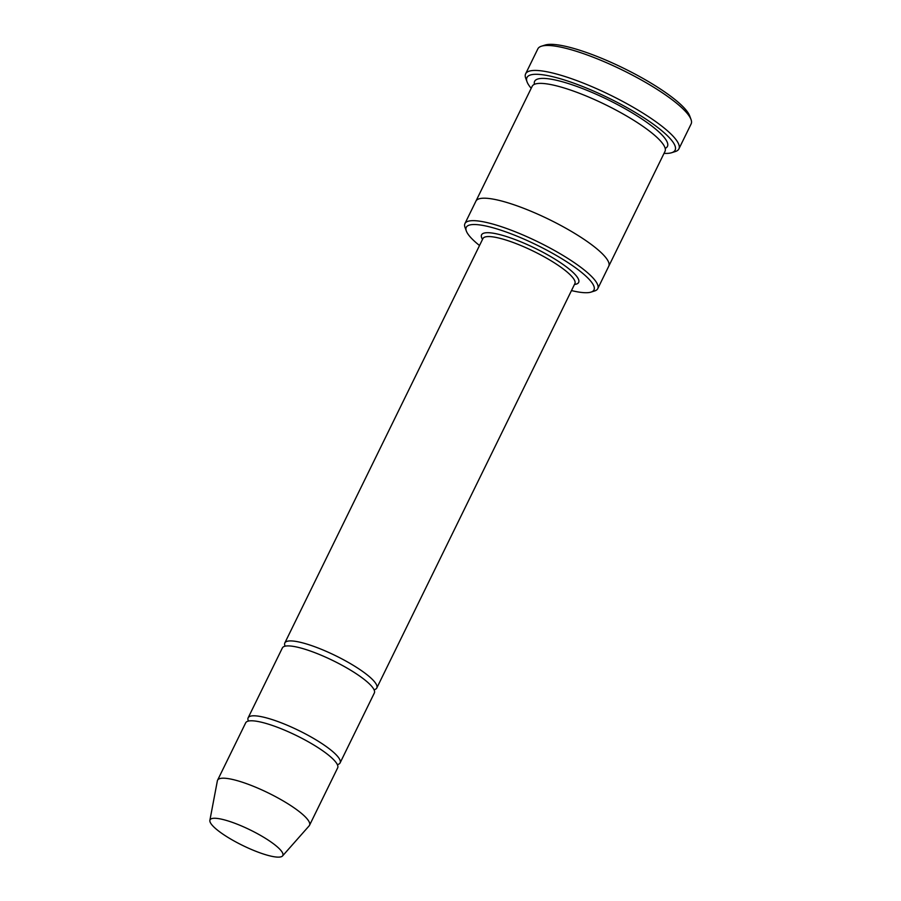 <?xml version="1.0" encoding="UTF-8"?>
<svg xmlns="http://www.w3.org/2000/svg" width="901" height="901" viewBox="0 0 901 901"><rect width="100%" height="100%" fill="white"/><g stroke="black" fill="none" stroke-linecap="round" stroke-linejoin="round"><path stroke-width="1.35" d="M337.357 764.634A51.199 10.891 -153.9 0 0 340.105 762.877A51.199 10.891 -153.9 0 0 312.816 737.975A51.199 10.891 -153.9 0 0 248.135 717.827A51.199 10.891 -153.9 0 0 248.439 721.07M248.135 717.827L282.373 647.943A51.199 10.891 26.1 0 1 347.054 668.08A51.199 10.891 26.1 0 1 374.343 692.993L340.105 762.877M571.482 290.572A71.111 15.126 -153.9 0 0 591 292.115A71.111 15.126 -153.9 0 0 536.771 245.038A71.111 15.126 -153.9 0 0 466.346 231.05A71.111 15.126 -153.9 0 0 479.523 245.523M475.874 201.25A73.961 15.734 26.1 0 1 475.931 201.126A73.961 15.734 26.1 0 1 569.353 230.228A73.961 15.734 26.1 0 1 608.761 266.2A73.961 15.734 26.1 0 1 608.704 266.324M608.761 266.2L665.006 151.379A73.961 15.734 26.1 0 0 625.598 115.407A73.961 15.734 26.1 0 0 532.176 86.305L475.931 201.126A73.961 15.734 26.1 0 1 569.353 230.228A73.961 15.734 26.1 0 1 608.761 266.2L597.757 288.658A73.961 15.734 -153.9 0 0 558.35 252.685A73.961 15.734 -153.9 0 0 464.927 223.594A73.961 15.734 -153.9 0 0 465.017 227.446L466.346 231.05M591 292.115L594.66 290.955A73.961 15.734 -153.9 0 0 597.757 288.658M525.632 73.814L537.852 48.857A85.336 18.155 26.1 0 1 541.433 46.21L545.094 45.05A82.487 17.547 26.1 0 1 645.837 80.065A82.487 17.547 26.1 0 1 689.693 115.891L691.022 119.495A85.336 18.155 26.1 0 1 691.123 123.944L678.892 148.902A85.336 18.155 -153.9 0 0 633.426 107.388A85.336 18.155 -153.9 0 0 525.632 73.814A85.336 18.155 -153.9 0 0 525.722 78.263L527.051 81.867A82.487 17.547 -153.9 0 0 531.207 88.298M374.039 689.749A51.199 10.891 -153.9 0 0 376.787 688.004A51.199 10.891 -153.9 0 0 349.498 663.091A51.199 10.891 -153.9 0 0 284.829 642.942A51.199 10.891 -153.9 0 0 285.121 646.186M209.877 820.349L217.366 780.84A51.199 10.891 26.1 0 1 217.569 780.232L245.691 722.816A51.199 10.891 26.1 0 1 310.372 742.965A51.199 10.891 26.1 0 1 337.661 767.866L309.527 825.282A51.199 10.891 26.1 0 1 309.178 825.812L282.542 855.95A40.534 8.627 26.1 0 1 242.639 845.442A40.534 8.627 26.1 0 1 209.877 820.349A40.534 8.627 26.1 0 1 261.234 835.813A40.534 8.627 26.1 0 1 282.542 855.95M217.569 780.232A51.199 10.891 26.1 0 1 282.25 800.37A51.199 10.891 26.1 0 1 309.527 825.282M664.037 153.373A82.487 17.547 -153.9 0 0 671.662 152.708A82.487 17.547 -153.9 0 0 608.761 98.096A82.487 17.547 -153.9 0 0 527.051 81.867M671.662 152.708L675.322 151.548A85.336 18.155 -153.9 0 0 678.892 148.902M541.433 46.21A85.336 18.155 26.1 0 1 645.657 82.43A85.336 18.155 26.1 0 1 691.022 119.495M574.478 284.457A54.049 11.499 -153.9 0 0 535.171 248.293A54.049 11.499 -153.9 0 0 482.519 239.407M534.451 84.322A73.961 15.734 26.1 0 1 628.042 110.418A73.961 15.734 26.1 0 1 665.186 148.372M376.787 688.004L574.872 283.646A51.199 10.891 -153.9 0 0 533.685 251.334A51.199 10.891 -153.9 0 0 482.913 238.596L284.829 642.942M475.931 201.126L464.927 223.594"/></g></svg>
